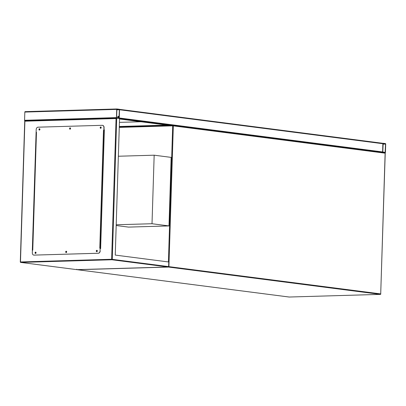 <?xml version="1.0" encoding="UTF-8"?>
<svg xmlns="http://www.w3.org/2000/svg" width="406" height="406" viewBox="0 0 406 406"><rect width="100%" height="100%" fill="white"/><g stroke="black" fill="none" stroke-linecap="round" stroke-linejoin="round"><path stroke-width="0.61" d="M116.182 225.518L128.469 227.101L169.003 225.919L171.154 157.386L154.168 155.194L118.359 156.234M116.207 224.772L152.011 223.731L169.003 225.919M152.011 223.731L154.168 155.194M119.405 109.336L382.523 143.267A0.457 0.36 97.3 0 1 382.868 143.714L382.609 151.94L119.278 117.979L119.537 109.757A0.457 0.284 88.3 0 0 119.268 109.26L117.004 108.97A0.457 0.284 88.3 0 0 116.705 109.392L116.446 117.613A0.457 0.284 88.3 0 0 116.715 118.105L118.978 118.4A0.457 0.284 88.3 0 0 119.278 117.979L119.537 109.757A0.457 0.36 -82.7 0 0 119.237 109.31M382.609 151.94A0.457 0.284 88.3 0 0 382.878 152.433L385.142 152.727A0.457 0.284 88.3 0 0 385.441 152.306L385.7 144.079A0.457 0.284 88.3 0 0 385.431 143.587L383.168 143.293A0.457 0.284 88.3 0 0 382.868 143.714L382.609 151.94A0.457 0.36 97.3 0 1 382.254 152.407M383.157 143.582L382.787 151.961L385.152 152.438L385.522 144.059L383.137 143.582M118.395 116.294A0.573 0.447 -82.7 0 0 118.253 117.41M117.786 116.852A0.573 0.447 -82.7 0 0 118.689 116.826A0.573 0.447 -82.7 0 0 117.786 116.852M76.744 269.234L76.81 269.645L76.744 269.234L76.81 269.645L167.967 266.991L168.627 266.559L168.769 261.992L115.253 255.09L119.547 118.471L116.684 118.105L24.807 120.78A0.457 0.284 -91.7 0 1 24.568 120.288L24.827 112.066A0.457 0.284 -91.7 0 1 25.121 111.645L116.948 108.97M119.359 109.732L116.882 109.412L116.623 117.638L118.999 118.116L119.359 109.732L116.872 109.803M100.845 127.276A0.381 0.294 -82.7 0 0 100.82 128.032A0.381 0.294 -82.7 0 0 100.845 127.276M100.855 128.027A0.381 0.294 97.3 0 1 100.952 127.301M70.218 128.169A0.381 0.294 -82.7 0 0 70.192 128.925A0.381 0.294 -82.7 0 0 70.218 128.169M70.228 128.92A0.381 0.294 97.3 0 1 70.324 128.189M39.59 129.062A0.381 0.294 -82.7 0 0 39.565 129.813A0.381 0.294 -82.7 0 0 39.59 129.062M39.6 129.813A0.381 0.294 97.3 0 1 39.697 129.083M35.713 252.425A0.381 0.294 -82.7 0 0 35.687 253.182A0.381 0.294 -82.7 0 0 35.713 252.425M35.723 253.177A0.381 0.294 97.3 0 1 35.819 252.451M66.34 251.537A0.381 0.294 -82.7 0 0 66.315 252.288A0.381 0.294 -82.7 0 0 66.34 251.537M66.351 252.283A0.381 0.294 97.3 0 1 66.447 251.558M96.968 250.644A0.381 0.294 -82.7 0 0 96.943 251.395A0.381 0.294 -82.7 0 0 96.968 250.644M96.978 251.395A0.381 0.294 97.3 0 1 97.075 250.664M36.119 131.823L32.389 250.619M100.272 248.639L100.632 248.629L104.362 129.834L104.002 129.844M32.313 250.619L36.119 131.843M104.002 129.869L104.362 129.859M24.736 120.856L20.3 261.941A0.457 0.457 0 0 0 20.701 262.413A0.457 0.36 -82.7 0 1 20.396 261.966L111.635 259.267A0.457 0.284 -91.7 0 0 111.904 259.759A0.457 0.36 -82.7 0 0 112.279 259.292L116.715 118.105L116.055 118.537L24.898 121.191L20.478 261.921A0.457 0.284 88.3 0 0 20.742 262.413L111.904 259.759L168.033 266.991L76.8 269.645L20.701 262.413A0.457 0.36 -82.7 0 0 20.742 262.413L76.81 269.645M24.898 121.191L24.837 120.78L24.898 121.191L24.837 120.78L116.654 118.11M96.973 250.335A0.69 0.538 -82.7 0 0 96.795 251.69M96.836 250.314A0.69 0.538 -82.7 0 0 96.79 251.69A0.69 0.538 -82.7 0 0 96.836 250.314M66.345 251.228A0.69 0.538 -82.7 0 0 66.168 252.578M66.208 251.207A0.69 0.538 -82.7 0 0 66.163 252.578A0.69 0.538 -82.7 0 0 66.208 251.207M35.718 252.116A0.69 0.538 -82.7 0 0 35.545 253.471A0.69 0.538 -82.7 0 0 35.581 252.101A0.69 0.538 -82.7 0 0 35.54 253.471M39.595 128.753A0.69 0.538 -82.7 0 0 39.418 130.103A0.69 0.538 -82.7 0 0 39.458 128.732A0.69 0.538 -82.7 0 0 39.412 130.103M70.223 127.86A0.69 0.538 -82.7 0 0 70.045 129.215A0.69 0.538 -82.7 0 0 70.086 127.844A0.69 0.538 -82.7 0 0 70.04 129.215M100.85 126.971A0.69 0.538 -82.7 0 0 100.673 128.321A0.69 0.538 -82.7 0 0 100.713 126.951A0.69 0.538 -82.7 0 0 100.668 128.321M36.109 132.255L36.469 132.244L32.764 250.126L32.404 250.137L32.318 252.877A2.294 1.791 -82.7 0 0 33.825 255.1A2.294 1.791 -82.7 0 0 34.048 255.11L98.181 253.242A2.294 1.791 -82.7 0 0 100.054 250.908L100.14 248.167L99.78 248.178L103.484 130.296L103.845 130.285L103.931 127.54A2.294 1.791 -82.7 0 0 102.424 125.322A2.294 1.791 -82.7 0 0 102.205 125.312L38.068 127.179A2.294 1.791 -82.7 0 0 36.195 129.514L36.109 132.255L36.469 132.244M100.054 250.908L100.14 248.167M103.484 130.296L103.845 130.285M102.495 125.332A2.294 1.791 97.3 0 1 102.566 125.337A2.294 1.791 97.3 0 1 104.073 127.56L103.931 127.54M103.987 130.301L104.073 127.56M100.196 250.928A2.294 1.791 97.3 0 1 98.323 253.263L98.181 253.242M34.048 255.11L98.323 253.263M34.19 255.13A2.294 1.791 97.3 0 1 33.967 255.12A2.294 1.791 97.3 0 1 33.896 255.11M103.941 130.306L104.347 130.346M100.642 248.228L100.282 248.188M100.642 248.259L100.282 248.213M33.15 224.021L33.409 224.051M33.155 223.792L33.414 223.823M33.13 224.584L33.388 224.619M140.918 121.744L119.425 122.368L140.775 121.729M168.409 261.946L172.687 125.84L119.268 127.398M101.023 127.926L100.749 127.936M116.055 118.537L111.635 259.267L380.706 293.908L385.132 153.184L173.332 125.87L168.911 266.595A0.457 0.36 97.3 0 1 168.536 267.062L77.373 269.716L289.173 297.03L380.331 294.375L168.536 267.062A0.457 0.284 88.3 0 1 168.348 266.92M173.073 125.434L384.781 152.737A0.457 0.36 97.3 0 1 385.132 153.184L385.127 153.224M100.708 127.525L101.114 127.514L100.708 127.525M119.547 118.532L172.971 125.418A0.457 0.284 88.3 0 0 172.956 125.418L119.278 126.982L172.931 125.424M289.229 297.03A0.457 0.284 -91.7 0 1 289.199 297.03L380.361 294.38A0.457 0.457 0 0 0 380.803 293.934L380.706 293.908A0.457 0.36 97.3 0 1 380.331 294.375A0.457 0.284 88.3 0 0 380.468 294.34M172.687 125.84L173.332 125.87A0.457 0.36 97.3 0 0 173.032 125.424A0.457 0.457 0 0 0 172.956 125.418A0.457 0.284 88.3 0 0 172.687 125.84M77.328 269.716L289.128 297.03A0.457 0.457 0 0 0 289.199 297.03A0.457 0.284 -91.7 0 1 289.173 297.03A0.457 0.36 97.3 0 1 289.087 297.019M172.986 125.424A0.457 0.36 97.3 0 1 173.032 125.424L384.827 152.737A0.457 0.457 0 0 1 385.228 153.209L380.706 293.954M119.537 109.757L382.868 143.714M170.068 125.505L119.531 118.988L170.089 125.505M382.878 152.433L382.538 152.443M385.421 143.871L383.041 143.942M385.522 144.059L383.036 144.13M385.264 152.28L384.177 152.311M24.827 112.066L116.705 109.392M24.568 120.288L116.446 117.613M116.877 109.615L119.257 109.549M118.014 117.989L119.1 117.958M119.293 126.484L166.912 125.099M104.129 130.321L100.424 248.203M119.4 109.331L382.569 143.272M25.096 111.645L116.974 108.97M32.587 250.132L36.291 132.265"/></g></svg>

